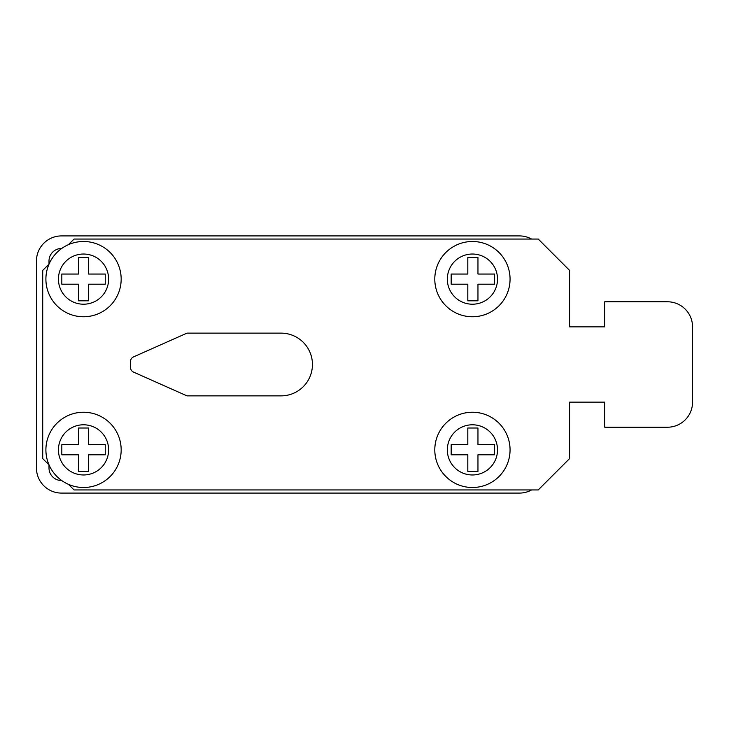 <?xml version="1.0" encoding="UTF-8"?>
<svg xmlns="http://www.w3.org/2000/svg" width="729" height="729" viewBox="0 0 729 729"><rect width="100%" height="100%" fill="white"/><g stroke="black" fill="none" stroke-linecap="round" stroke-linejoin="round"><path stroke-width="1.09" d="M472.428 241.49A37.635 37.635 0 0 1 510.063 279.125A37.635 37.635 0 0 1 472.428 316.76A37.635 37.635 0 0 1 434.794 279.125A37.635 37.635 0 0 1 472.428 241.49A37.635 37.635 0 0 0 434.794 279.125A37.635 37.635 0 0 0 472.428 316.76M83.534 241.49A37.635 37.635 0 0 1 121.169 279.125A37.635 37.635 0 0 1 83.534 316.76A37.635 37.635 0 0 1 45.9 279.125A37.635 37.635 0 0 1 83.534 241.49A37.635 37.635 0 0 0 45.9 279.125A37.635 37.635 0 0 0 83.534 316.76M83.534 412.24A37.635 37.635 0 0 1 121.169 449.875A37.635 37.635 0 0 1 83.534 487.51A37.635 37.635 0 0 1 45.9 449.875A37.635 37.635 0 0 1 83.534 412.24A37.635 37.635 0 0 0 45.9 449.875A37.635 37.635 0 0 0 83.534 487.51M472.428 412.24A37.635 37.635 0 0 1 510.063 449.875A37.635 37.635 0 0 1 472.428 487.51A37.635 37.635 0 0 1 434.794 449.875A37.635 37.635 0 0 1 472.428 412.24A37.635 37.635 0 0 0 434.794 449.875A37.635 37.635 0 0 0 472.428 487.51M68.526 484.393L74.085 489.952L538.248 489.952L569.613 458.587L569.613 402.135L604.733 402.135L604.733 427.221L667.463 427.221A25.087 25.087 0 0 0 692.55 402.135L692.55 326.865A25.087 25.087 0 0 0 667.463 301.779L604.733 301.779L604.733 326.865L569.613 326.865L569.613 270.413L538.248 239.048L74.085 239.048L68.526 244.607M49.016 264.117L42.719 270.413L42.719 458.587L49.016 464.883M61.71 480.539L61.537 480.539A12.548 12.548 0 0 1 48.998 468L48.998 464.856M48.998 264.144L48.998 261A12.548 12.548 0 0 1 61.537 248.461L61.71 248.461M531.578 239.048A25.087 25.087 0 0 0 519.431 235.914L61.537 235.914A25.087 25.087 0 0 0 36.45 261L36.45 468A25.087 25.087 0 0 0 61.537 493.086L519.431 493.086A25.087 25.087 0 0 0 531.578 489.952M569.613 326.865L604.733 326.865M604.733 301.779L667.463 301.779M692.55 326.865L692.55 402.135M604.733 402.135L569.613 402.135M281.075 395.865A31.365 31.365 0 0 0 312.44 364.5A31.365 31.365 0 0 0 281.075 333.135L186.988 333.135L133.516 356.9A5.021 5.021 0 0 0 130.537 361.493L130.537 367.507A5.021 5.021 0 0 0 133.516 372.1L186.988 395.865L281.075 395.865M88.61 274.04L88.61 257.428L78.459 257.428L78.459 274.04L61.819 274.04L61.819 284.201L78.459 284.201L78.459 300.813L88.61 300.813L88.61 284.201L105.24 284.201L105.24 274.04L88.61 274.04M477.96 274.04L477.96 257.428L467.808 257.428L467.808 274.04L451.178 274.04L451.178 284.201L467.808 284.201L467.808 300.813L477.96 300.813L477.96 284.201L494.599 284.201L494.599 274.04L477.96 274.04M477.96 428.014L467.808 428.014L467.808 444.635L451.178 444.635L451.178 454.787L467.808 454.787L467.808 471.399L477.96 471.399L477.96 454.787L494.599 454.787L494.599 444.635L477.96 444.635L477.96 428.014M88.61 428.014L78.459 428.014L78.459 444.635L61.819 444.635L61.819 454.787L78.459 454.787L78.459 471.399L88.61 471.399L88.61 454.787L105.24 454.787L105.24 444.635L88.61 444.635L88.61 428.014M472.428 304.212A25.087 25.087 0 0 0 497.515 279.125A25.087 25.087 0 0 0 472.428 254.029A25.087 25.087 0 0 0 447.333 279.125A25.087 25.087 0 0 0 472.428 304.212M83.534 304.212A25.087 25.087 0 0 0 108.621 279.125A25.087 25.087 0 0 0 83.534 254.029A25.087 25.087 0 0 0 58.438 279.125A25.087 25.087 0 0 0 83.534 304.212M83.534 474.971A25.087 25.087 0 0 0 108.621 449.875A25.087 25.087 0 0 0 83.534 424.788A25.087 25.087 0 0 0 58.438 449.875A25.087 25.087 0 0 0 83.534 474.971M472.428 474.971A25.087 25.087 0 0 0 497.515 449.875A25.087 25.087 0 0 0 472.428 424.788A25.087 25.087 0 0 0 447.333 449.875A25.087 25.087 0 0 0 472.428 474.971"/></g></svg>
